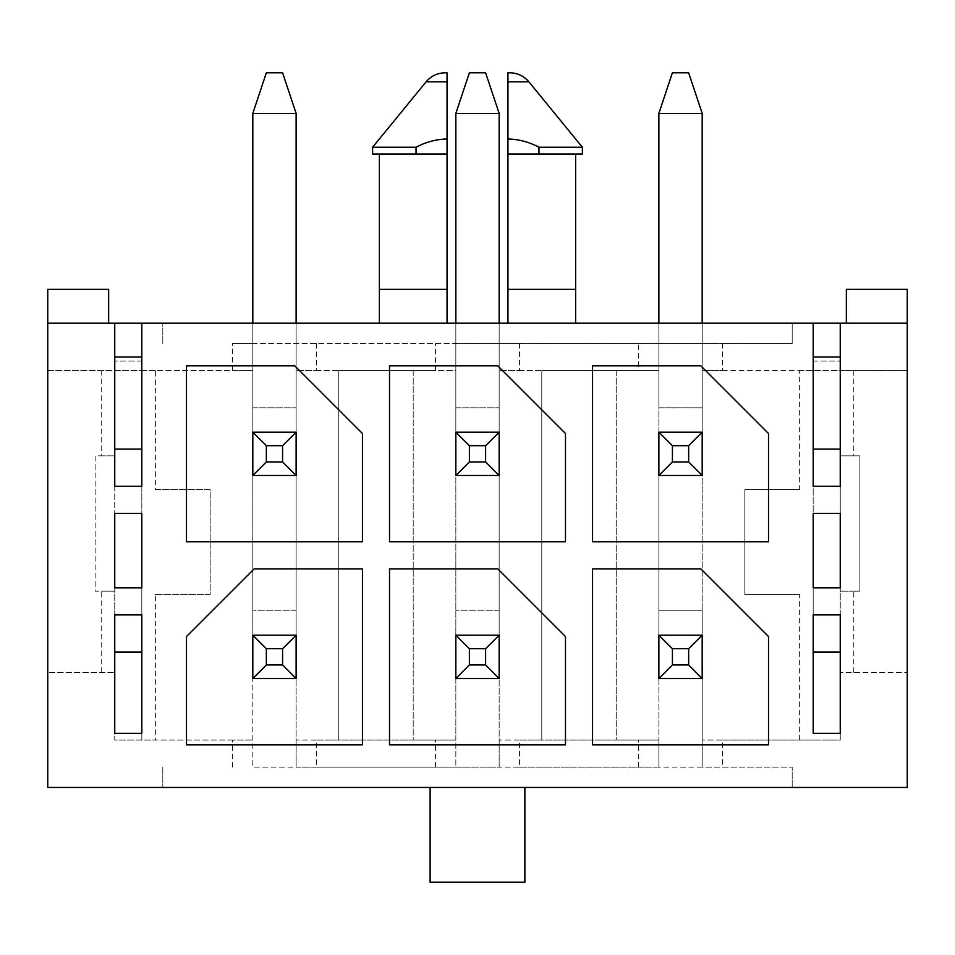<?xml version="1.0" encoding="UTF-8"?>
<svg xmlns="http://www.w3.org/2000/svg" width="955" height="955" viewBox="0 0 955 955"><rect width="100%" height="100%" fill="white"/><g stroke="black" fill="none" stroke-linecap="round" stroke-linejoin="round"><path stroke-width="0.72" stroke-dasharray="4.78 3.58" d="M519.46 343.502L519.46 370.576L499.155 370.576L541.795 370.576L541.795 740.089L541.795 370.576L616.238 370.576L616.238 740.089L499.155 740.089L499.155 767.163L455.845 767.163L455.845 678.504L499.155 678.504L455.845 678.504L455.845 113.394L499.155 113.394L499.155 610.83L499.155 113.394L455.845 113.394L469.382 72.795L485.618 72.795L469.382 72.795L455.845 113.394L499.155 113.394L499.155 432.161L455.845 432.161L455.845 343.502L792.196 343.502L792.196 323.196L47.75 323.196M499.155 370.576L499.155 740.089L519.46 740.089L519.46 767.163L499.155 767.163L499.155 635.182L455.845 635.182L499.155 635.182L455.845 635.182L455.845 475.471L499.155 475.471L455.845 475.471L455.845 113.394L455.845 678.504L499.155 678.504L499.155 432.161L455.845 432.161L455.845 475.471L499.155 475.471L499.155 407.797L455.845 407.797L455.845 432.161L499.155 432.161L499.155 370.576M316.427 343.502L316.427 370.576L296.122 370.576L338.762 370.576L338.762 740.089L338.762 370.576L413.205 370.576L413.205 740.089L296.122 740.089L296.122 767.163L252.812 767.163L252.812 678.504L296.122 678.504L252.812 678.504L252.812 113.394L296.122 113.394L296.122 610.83L296.122 113.394L252.812 113.394L266.35 72.795L282.584 72.795L266.35 72.795L252.812 113.394L296.122 113.394L296.122 432.161L252.812 432.161L252.812 343.502L455.845 343.502L455.845 370.576L435.54 370.576L435.54 343.502M296.122 370.576L296.122 740.089L316.427 740.089L316.427 767.163L296.122 767.163L296.122 635.182L252.812 635.182L296.122 635.182L252.812 635.182L252.812 475.471L296.122 475.471L252.812 475.471L252.812 113.394L252.812 678.504L296.122 678.504L296.122 432.161L252.812 432.161L252.812 475.471L296.122 475.471L296.122 407.797L252.812 407.797L252.812 432.161L296.122 432.161L296.122 370.576M722.493 343.502L722.493 370.576L702.188 370.576L702.188 343.502L702.188 635.182L658.878 635.182L702.188 635.182L658.878 635.182L658.878 475.471L702.188 475.471L658.878 475.471L658.878 113.394L702.188 113.394L702.188 610.83L702.188 113.394L658.878 113.394L672.416 72.795L688.651 72.795L672.416 72.795L658.878 113.394L702.188 113.394L702.188 432.161L658.878 432.161L658.878 343.502L658.878 370.576L638.573 370.576L638.573 343.502M702.188 678.504L658.878 678.504L702.188 678.504L702.188 767.163L658.878 767.163L658.878 113.394L658.878 678.504L702.188 678.504L702.188 610.83L658.878 610.83L702.188 610.83L702.188 678.504M232.507 767.163L232.507 740.089L252.812 740.089L155.355 740.089L155.355 594.583L210.172 594.583L210.172 489.676L155.355 489.676L155.355 370.576L252.812 370.576L252.812 767.163L792.196 767.163L702.188 767.163L702.188 370.576L799.645 370.576L799.645 489.676L744.828 489.676L744.828 594.583L799.645 594.583L799.645 740.089L702.188 740.089L722.493 740.089L722.493 767.163M722.493 370.576L907.25 370.576L840.245 370.576L840.245 672.416L907.25 672.416L840.245 672.416L840.245 740.089L722.493 740.089M907.25 323.196L846.345 323.196L846.345 289.353L907.25 289.353L907.25 787.457L792.196 787.457L792.196 767.163L792.196 787.457L47.75 787.457L47.75 672.416L114.755 672.416L47.75 672.416L47.75 370.576L232.507 370.576L232.507 343.502L252.812 343.502L252.812 370.576L232.507 370.576M846.345 323.196L792.196 323.196L792.196 343.502L232.507 343.502M799.645 740.089L840.245 740.089L840.245 652.11L840.245 733.321L813.183 733.321L813.183 652.11L840.245 652.11M813.183 652.11L813.183 370.576L840.245 370.576L840.245 361.097L840.245 449.077L840.245 323.196M840.245 357.039L813.183 357.039L813.183 449.077L813.183 361.097L813.183 370.576L799.645 370.576M519.46 767.163L658.878 767.163L658.878 740.089L519.46 740.089M616.238 370.576L658.878 370.576L658.878 740.089L616.238 740.089L616.238 370.576M519.46 370.576L638.573 370.576M316.427 767.163L455.845 767.163L455.845 740.089L316.427 740.089M413.205 370.576L455.845 370.576L455.845 740.089L413.205 740.089L413.205 370.576M316.427 370.576L435.54 370.576M524.88 787.457L430.12 787.457L524.88 787.457L524.88 882.205L430.12 882.205L430.12 787.457M232.507 740.089L114.755 740.089L114.755 323.196M162.804 767.163L162.804 787.457L162.804 767.163M447.047 72.795L447.047 323.196M372.605 147.237L416.034 147.237C425.811 142.02 436.149 139.263 447.047 138.964M416.034 147.237L416.034 154.006L447.047 154.006L379.374 154.006L447.047 154.006M372.605 154.006L416.034 154.006M447.047 289.353L379.374 289.353L447.047 289.353L379.374 289.353L379.374 323.196M155.355 370.576L141.817 370.576L141.817 361.097L141.817 449.077L141.817 323.196M114.755 486.298L114.755 513.372L141.817 513.372L141.817 486.298L114.755 486.298M114.755 587.814L114.755 614.889L141.817 614.889L141.817 587.814L114.755 587.814M108.655 323.196L108.655 289.353L47.75 289.353L47.75 370.576L141.817 370.576L141.817 740.089L141.817 652.11L141.817 733.321L114.755 733.321L114.755 652.11L114.755 740.089L155.355 740.089M582.395 154.006L507.953 154.006L575.626 154.006L507.953 154.006L507.953 72.795M507.953 154.006L507.953 323.196M538.966 154.006L538.966 147.237L582.395 147.237M507.953 138.964C518.887 139.287 529.225 142.044 538.966 147.237M507.953 289.353L575.626 289.353L507.953 289.353L575.626 289.353L575.626 323.196M840.245 614.889L840.245 587.814L813.183 587.814L813.183 614.889L840.245 614.889M840.245 513.372L840.245 486.298L813.183 486.298L813.183 513.372L840.245 513.372M813.183 357.039L813.183 323.196M162.804 343.502L162.804 323.196L162.804 343.502M813.183 449.077L840.245 449.077M813.183 361.097L840.245 361.097L813.183 361.097M853.782 672.416L853.782 591.193L859.87 591.193L859.87 455.845L853.782 455.845L853.782 370.576M799.645 489.676L744.828 489.676L744.828 594.583L799.645 594.583M853.782 591.193L840.245 591.193L859.87 591.193L859.87 455.845L840.245 455.845L853.782 455.845M141.817 361.097L114.755 361.097L141.817 361.097M141.817 652.11L114.755 652.11M141.817 449.077L114.755 449.077M101.218 370.576L101.218 455.845L95.13 455.845L95.13 591.193L101.218 591.193L101.218 672.416M155.355 594.583L210.172 594.583L210.172 489.676L155.355 489.676M101.218 455.845L114.755 455.845L95.13 455.845L95.13 591.193L114.755 591.193L101.218 591.193M141.817 357.039L114.755 357.039M186.488 365.837L186.488 541.795L362.446 541.795L362.446 433.51L294.773 365.837L186.488 365.837M362.446 568.87L254.161 568.87L186.488 636.543L186.488 744.828L362.446 744.828L362.446 568.87M389.521 365.837L389.521 541.795L565.479 541.795L565.479 433.51L497.806 365.837L389.521 365.837M658.878 432.161L658.878 475.471L702.188 475.471L702.188 407.797L658.878 407.797L658.878 432.161L702.188 432.161L658.878 432.161M592.554 365.837L592.554 541.795L768.512 541.795L768.512 433.51L700.839 365.837L592.554 365.837M497.806 568.87L389.521 568.87L389.521 744.828L565.479 744.828L565.479 636.543L497.806 568.87M700.839 568.87L592.554 568.87L592.554 744.828L768.512 744.828L768.512 636.543L700.839 568.87M296.122 323.196L296.122 407.797L252.812 407.797L252.812 323.196M296.122 113.394L282.584 72.795L296.122 113.394L282.584 72.795L266.35 72.795L252.812 113.394M499.155 323.196L499.155 407.797L455.845 407.797L455.845 323.196M499.155 113.394L485.618 72.795L499.155 113.394L485.618 72.795L469.382 72.795L455.845 113.394M702.188 323.196L702.188 407.797L658.878 407.797L658.878 323.196M702.188 113.394L688.651 72.795L702.188 113.394L688.651 72.795L672.416 72.795L658.878 113.394M638.573 767.163L638.573 740.089M435.54 767.163L435.54 740.089M447.047 81.82L426.121 81.82M528.879 81.82L507.953 81.82M296.122 610.83L252.812 610.83L296.122 610.83M499.155 610.83L455.845 610.83L499.155 610.83"/><path stroke-width="1.43" d="M846.345 323.196L846.345 289.353L907.25 289.353L907.25 787.457L47.75 787.457L47.75 323.196L114.755 323.196L114.755 486.298L141.817 486.298L141.817 323.196L114.755 323.196M447.047 72.795L445.185 72.795L447.047 72.795L447.047 323.196M447.047 138.964C436.149 139.263 425.811 142.02 416.034 147.237L372.605 147.237L372.605 154.006L447.047 154.006M416.034 147.237L416.034 154.006M447.047 289.353L379.374 289.353L379.374 323.196M114.755 357.039L141.817 357.039M141.817 449.077L114.755 449.077M114.755 513.372L114.755 587.814L141.817 587.814L141.817 513.372L114.755 513.372M114.755 614.889L114.755 733.321L141.817 733.321L141.817 614.889L114.755 614.889M538.966 154.006L582.395 154.006L582.395 147.237L538.966 147.237L538.966 154.006L507.953 154.006L507.953 323.196M507.953 154.006L507.953 72.795L509.815 72.795L507.953 72.795M507.953 138.964C518.887 139.287 529.225 142.044 538.966 147.237M813.183 357.039L840.245 357.039M813.183 449.077L840.245 449.077M840.245 733.321L840.245 614.889L813.183 614.889L813.183 733.321L840.245 733.321M840.245 587.814L840.245 513.372L813.183 513.372L813.183 587.814L840.245 587.814M813.183 323.196L813.183 486.298L840.245 486.298L840.245 323.196L141.817 323.196M907.25 323.196L840.245 323.196M700.839 568.87L592.554 568.87L592.554 744.828L768.512 744.828L768.512 636.543L700.839 568.87M497.806 568.87L389.521 568.87L389.521 744.828L565.479 744.828L565.479 636.543L497.806 568.87M592.554 365.837L592.554 541.795L768.512 541.795L768.512 433.51L700.839 365.837L592.554 365.837M389.521 365.837L389.521 541.795L565.479 541.795L565.479 433.51L497.806 365.837L389.521 365.837M362.446 568.87L254.161 568.87L186.488 636.543L186.488 744.828L362.446 744.828L362.446 568.87M186.488 365.837L186.488 541.795L362.446 541.795L362.446 433.51L294.773 365.837L186.488 365.837M108.655 323.196L108.655 289.353L47.75 289.353L47.75 323.196M575.626 154.006L575.626 323.196M575.626 289.353L507.953 289.353M813.183 652.11L840.245 652.11M141.817 652.11L114.755 652.11M430.12 787.457L430.12 882.205L524.88 882.205L524.88 787.457M282.584 445.687L266.35 445.687L266.35 461.934L282.584 461.934L282.584 445.687L296.122 432.161L296.122 475.471L252.812 475.471L252.812 432.161L296.122 432.161M296.122 113.394L252.812 113.394L266.35 72.795L282.584 72.795L296.122 113.394L296.122 323.196M252.812 113.394L252.812 323.196M296.122 475.471L282.584 461.934M252.812 432.161L266.35 445.687M266.35 461.934L252.812 475.471M282.584 648.72L266.35 648.72L266.35 664.966L282.584 664.966L282.584 648.72L296.122 635.182L296.122 678.504L252.812 678.504L252.812 635.182L296.122 635.182M296.122 678.504L282.584 664.966M252.812 635.182L266.35 648.72M266.35 664.966L252.812 678.504M485.618 445.687L469.382 445.687L469.382 461.934L485.618 461.934L485.618 445.687L499.155 432.161L499.155 475.471L455.845 475.471L455.845 432.161L499.155 432.161M499.155 113.394L455.845 113.394L469.382 72.795L485.618 72.795L499.155 113.394L499.155 323.196M455.845 113.394L455.845 323.196M499.155 475.471L485.618 461.934M455.845 432.161L469.382 445.687M469.382 461.934L455.845 475.471M485.618 648.72L469.382 648.72L469.382 664.966L485.618 664.966L485.618 648.72L499.155 635.182L499.155 678.504L455.845 678.504L455.845 635.182L499.155 635.182M499.155 678.504L485.618 664.966M455.845 635.182L469.382 648.72M469.382 664.966L455.845 678.504M688.651 445.687L672.416 445.687L672.416 461.934L688.651 461.934L688.651 445.687L702.188 432.161L702.188 475.471L658.878 475.471L658.878 432.161L702.188 432.161M702.188 113.394L658.878 113.394L672.416 72.795L688.651 72.795L702.188 113.394L702.188 323.196M658.878 113.394L658.878 323.196M702.188 475.471L688.651 461.934M658.878 432.161L672.416 445.687M672.416 461.934L658.878 475.471M688.651 648.72L672.416 648.72L672.416 664.966L688.651 664.966L688.651 648.72L702.188 635.182L702.188 678.504L658.878 678.504L658.878 635.182L702.188 635.182M702.188 678.504L688.651 664.966M658.878 635.182L672.416 648.72M672.416 664.966L658.878 678.504M372.605 147.237L426.121 81.82L447.047 81.82M507.953 81.82L528.879 81.82L582.395 147.237M528.879 81.82C523.877 75.958 517.526 72.95 509.815 72.795M379.374 154.006L379.374 289.353M426.121 81.82C431.123 75.958 437.474 72.95 445.185 72.795"/></g></svg>
